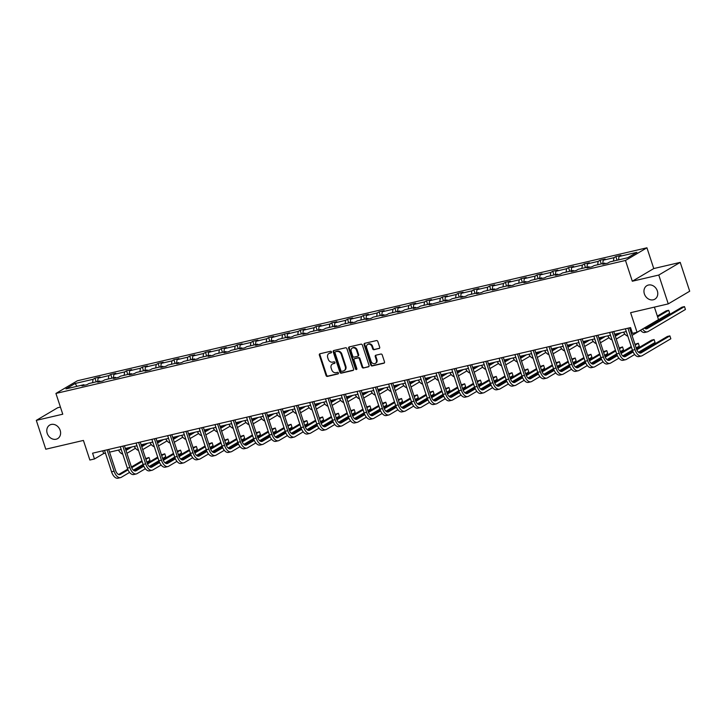 <?xml version="1.0" encoding="UTF-8"?>
<svg xmlns="http://www.w3.org/2000/svg" width="726" height="726" viewBox="0 0 726 726"><rect width="100%" height="100%" fill="white"/><g stroke="black" fill="none" stroke-linecap="round" stroke-linejoin="round"><path stroke-width="1.09" d="M644.389 293.93A7.85 6.561 -120.6 0 0 654.852 299.176A7.85 6.561 -120.6 0 0 657.339 290.908A7.85 6.561 -120.6 0 0 646.875 285.663A7.85 6.561 -120.6 0 0 644.389 293.93M47.217 433.358A7.85 6.561 -120.6 0 0 57.681 438.604A7.85 6.561 -120.6 0 0 60.167 430.327A7.85 6.561 -120.6 0 0 49.695 425.082A7.85 6.561 -120.6 0 0 47.217 433.358M331.492 351.919A0.844 0.708 -120.6 0 0 330.53 351.293L319.975 353.753A1.207 1.007 -120.6 0 0 319.358 355.123L326.056 375.496A1.207 1.007 -120.6 0 0 327.426 376.404L337.98 373.935A0.844 0.708 -120.6 0 0 337.454 372.347L336.093 372.674A3.848 3.222 -120.6 0 1 331.718 369.788L331.165 368.091A3.848 3.222 -120.6 0 1 332.381 364.035A3.848 3.222 -120.6 0 1 333.152 363.726L334.514 363.408A0.844 0.708 -120.6 0 0 333.996 361.82L332.626 362.138A3.848 3.222 -120.6 0 1 328.261 359.261L327.698 357.564A3.848 3.222 -120.6 0 1 328.923 353.498A3.848 3.222 -120.6 0 1 329.686 353.199L331.056 352.872A0.844 0.708 -120.6 0 0 331.492 351.919M60.421 407.086L57.744 407.713L36.3 420.372L45.783 449.212L83.417 440.428L89.87 460.039L94.471 458.959L103.664 453.532L105.415 453.124M680.217 262.385L653.763 268.556L632.31 281.225L658.772 275.045L680.217 262.385L689.7 291.217L668.256 303.885L630.613 312.679L637.056 332.281L658.509 319.621L654.398 307.125M658.772 275.045L668.256 303.885M379.063 348.553A1.207 1.007 -120.6 0 0 379.689 347.191L377.81 341.474A1.207 1.007 -120.6 0 0 376.44 340.576L364.724 343.307A1.207 1.007 -120.6 0 0 364.098 344.668L370.805 365.051A1.207 1.007 -120.6 0 0 372.166 365.949L383.891 363.218A1.207 1.007 -120.6 0 0 384.508 361.857L382.239 354.95A1.207 1.007 -120.6 0 0 380.869 354.043L375.859 355.214A1.207 1.007 -120.6 0 0 375.233 356.584L376.358 360.005A3.222 2.695 -120.6 0 1 375.342 363.399A3.222 2.695 -120.6 0 1 371.05 361.249L366.639 347.827A3.222 2.695 -120.6 0 1 367.655 344.442A3.222 2.695 -120.6 0 1 371.948 346.592L372.683 348.825A1.207 1.007 -120.6 0 0 374.053 349.723L379.507 348.298M637.056 332.281L632.455 333.361L630.558 327.589L92.574 453.196L94.471 458.959M632.31 281.225L625.485 260.462L55.929 393.438L77.383 380.769L646.93 247.793L625.485 260.462M36.3 420.372L62.763 414.201L55.929 393.438M346.919 348.68A1.207 1.007 -120.6 0 0 345.558 347.781L333.833 350.522A1.207 1.007 -120.6 0 0 333.216 351.883L339.913 372.266A1.207 1.007 -120.6 0 0 341.284 373.164L352.999 370.432A1.207 1.007 -120.6 0 0 353.616 369.062L346.919 348.68M349.279 346.91L360.994 344.178A1.207 1.007 -120.6 0 1 362.365 345.077L369.062 365.459A1.207 1.007 -120.6 0 1 368.445 366.821L363.427 367.991A1.207 1.007 -120.6 0 1 362.065 367.093L359.343 358.825A1.207 1.007 -120.6 0 0 357.982 357.927L354.651 358.708A1.207 1.007 -120.6 0 0 354.034 360.069L356.856 368.672A0.844 0.708 -120.6 0 1 355.468 368.999L348.661 348.28A1.207 1.007 -120.6 0 1 349.279 346.91M627.736 257.748L609.822 261.923L607.88 263.075L602.825 264.255L604.767 263.102L594.04 265.607L592.098 266.76L587.044 267.939L588.986 266.787L578.259 269.292L576.317 270.444L571.253 271.624L573.195 270.48L562.468 272.976L560.526 274.129L555.472 275.308L557.414 274.165L546.687 276.67L544.745 277.813L539.69 278.993L541.632 277.849L530.906 280.354L528.964 281.497L523.9 282.677L525.842 281.534L515.115 284.038L513.173 285.182L508.118 286.362L510.06 285.218L499.334 287.723L497.392 288.866L492.337 290.046L494.279 288.903L483.552 291.407L481.61 292.551L476.546 293.731L478.488 292.587L467.762 295.092L465.82 296.235L460.765 297.415L462.707 296.272L451.98 298.776L450.038 299.92L444.984 301.108L446.926 299.956L429.193 304.793L431.135 303.64L420.408 306.145L418.466 307.298L413.412 308.477L415.354 307.325L404.627 309.83L402.685 310.982L397.63 312.162L399.572 311.009L388.846 313.514L386.904 314.667L381.84 315.846L383.782 314.694L373.055 317.198L371.113 318.351L366.058 319.531L368 318.387L357.274 320.883L355.332 322.035L350.277 323.215L352.219 322.072L341.492 324.576L339.55 325.72L334.486 326.9L336.428 325.756L325.702 328.261L323.769 329.404L318.705 330.584L320.647 329.441L309.92 331.945L307.978 333.089L302.923 334.269L304.866 333.125L294.139 335.63L292.197 336.773L287.133 337.953L289.075 336.81L278.357 339.314L276.415 340.458L271.352 341.637L273.294 340.494L262.567 342.999L260.625 344.142L255.57 345.322L257.512 344.178L246.786 346.683L244.844 347.827L239.78 349.015L241.722 347.863L231.004 350.368L229.062 351.511L223.998 352.7L225.94 351.547L215.214 354.052L213.272 355.205L208.217 356.384L210.159 355.232L199.432 357.736L197.49 358.889L192.426 360.069L194.368 358.916L183.651 361.421L181.709 362.573L176.645 363.753L178.587 362.601L167.86 365.105L165.918 366.258L160.863 367.438L162.805 366.294L152.079 368.79L150.137 369.942L145.073 371.122L147.015 369.979L136.297 372.483L134.355 373.627L129.292 374.807L131.234 373.663L120.507 376.168L118.565 377.311L113.51 378.491L115.452 377.348L104.725 379.852L102.783 380.996L97.72 382.175L99.662 381.032L88.944 383.537L87.002 384.68L81.938 385.86L83.88 384.716L65.975 388.9L75.132 383.491L93.037 379.308L94.979 378.155L100.043 376.975L98.101 378.128L108.827 375.623L110.769 374.471L115.824 373.291L113.882 374.444L124.609 371.939L126.551 370.786L131.606 369.607L129.673 370.759L140.39 368.254L142.332 367.102L147.396 365.922L145.454 367.066L156.181 364.57L158.123 363.417L163.178 362.238L161.236 363.381L171.962 360.876L173.904 359.733L178.959 358.553L177.017 359.697L187.744 357.192L189.686 356.049L194.749 354.869L192.807 356.012L203.534 353.508L205.476 352.364L210.531 351.184L208.589 352.328L219.316 349.823L221.258 348.68L226.312 347.5L224.37 348.643L235.097 346.139L237.039 344.995L242.103 343.815L240.161 344.959L250.887 342.454L252.83 341.311L257.884 340.131L255.942 341.274L266.669 338.77L268.611 337.626L273.666 336.437L271.724 337.59L289.456 332.753L287.514 333.906L298.241 331.401L300.183 330.248L305.238 329.069L303.296 330.221L314.022 327.716L315.964 326.564L321.019 325.384L319.077 326.537L329.804 324.032L331.746 322.879L336.81 321.7L334.868 322.852L345.594 320.347L347.536 319.195L352.591 318.015L350.649 319.159L361.376 316.663L363.318 315.511L368.372 314.331L366.43 315.474L377.157 312.97L379.099 311.826L384.163 310.646L382.221 311.79L392.947 309.285L394.89 308.142L399.944 306.962L398.002 308.105L408.729 305.601L410.671 304.457L415.726 303.277L413.784 304.421L424.51 301.916L426.452 300.773L431.516 299.593L429.574 300.736L440.301 298.232L442.243 297.088L447.298 295.909L445.356 297.052L456.082 294.547L458.024 293.404L463.079 292.224L461.137 293.368L471.864 290.863L473.806 289.719L478.87 288.531L476.928 289.683L487.645 287.178L489.587 286.035L494.651 284.846L492.709 285.999L503.436 283.494L505.378 282.341L510.432 281.162L508.49 282.314L519.217 279.809L521.159 278.657L526.223 277.477L524.281 278.63L534.998 276.125L536.941 274.972L542.004 273.793L540.062 274.945L550.789 272.441L552.731 271.288L557.786 270.108L555.844 271.252L566.57 268.756L568.512 267.604L573.576 266.424L571.634 267.567L582.352 265.063L584.294 263.919L589.358 262.739L587.416 263.883L598.142 261.378L600.084 260.235L605.139 259.055L603.197 260.198L613.924 257.694L615.866 256.55L620.93 255.37L618.988 256.514L636.893 252.33L627.736 257.748M613.47 261.07L613.924 257.694M602.743 263.574L603.197 260.198M605.411 263.647L604.767 263.102M597.689 264.754L598.142 261.378M586.962 267.259L587.416 263.883M589.621 267.331L588.986 266.787M581.907 268.448L582.352 265.063M571.18 270.943L571.634 267.567M573.839 271.016L573.195 270.48M566.117 272.132L566.57 268.756M555.39 274.637L555.844 271.252M558.058 274.709L557.414 274.165M550.335 275.816L550.789 272.441M539.609 278.321L540.062 274.945M542.268 278.394L541.632 277.849M534.554 279.501L534.998 276.125M523.827 282.006L524.281 278.63M526.486 282.078L525.842 281.534M518.763 283.185L519.217 279.809M508.037 285.69L508.49 282.314M510.705 285.763L510.06 285.218M502.982 286.87L503.436 283.494M492.255 289.375L492.709 285.999M494.914 289.447L494.279 288.903M487.2 290.554L487.645 287.178M476.474 293.059L476.928 289.683M479.133 293.132L478.488 292.587M471.41 294.239L471.864 290.863M460.683 296.743L461.137 293.368M463.351 296.816L462.707 296.272M455.629 297.923L456.082 294.547M444.902 300.428L445.356 297.052M447.561 300.5L446.926 299.956M439.847 301.608L440.301 298.232M429.12 304.112L429.574 300.736M431.779 304.185L431.135 303.64M424.057 305.292L424.51 301.916M413.33 307.797L413.784 304.421M415.998 307.869L415.354 307.325M408.275 308.977L408.729 305.601M397.549 311.481L398.002 308.105M400.207 311.554L399.572 311.009M392.494 312.661L392.947 309.285M381.767 315.166L382.221 311.79M384.426 315.238L383.782 314.694M376.703 316.355L377.157 312.97M365.986 318.859L366.43 315.474M368.645 318.923L368 318.387M360.922 320.039L361.376 316.663M350.195 322.544L350.649 319.159M352.854 322.616L352.219 322.072M345.14 323.723L345.594 320.347M334.414 326.228L334.868 322.852M337.073 326.301L336.428 325.756M329.35 327.408L329.804 324.032M318.632 329.913L319.077 326.537M321.291 329.985L320.647 329.441M313.568 331.092L314.022 327.716M302.842 333.597L303.296 330.221M305.51 333.67L304.866 333.125M297.787 334.777L298.241 331.401M287.06 337.281L287.514 333.906M289.719 337.354L289.075 336.81M281.997 338.461L282.45 335.085M271.279 340.966L271.724 337.59M273.938 341.038L273.294 340.494M266.215 342.146L266.669 338.77M255.488 344.65L255.942 341.274M258.157 344.723L257.512 344.178M250.434 345.83L250.887 342.454M239.707 348.335L240.161 344.959M242.366 348.407L241.722 347.863M234.643 349.515L235.097 346.139M223.926 352.019L224.37 348.643M226.585 352.092L225.94 351.547M218.862 353.199L219.316 349.823M208.135 355.704L208.589 352.328M210.803 355.776L210.159 355.232M203.08 356.883L203.534 353.508M192.354 359.388L192.807 356.012M195.013 359.461L194.368 358.916M187.29 360.577L187.744 357.192M176.572 363.073L177.017 359.697M179.231 363.145L178.587 362.601M171.508 364.261L171.962 360.876M160.782 366.766L161.236 363.381M163.45 366.83L162.805 366.294M155.727 367.946L156.181 364.57M145 370.451L145.454 367.066M147.659 370.523L147.015 369.979M139.946 371.63L140.39 368.254M129.219 374.135L129.673 370.759M131.878 374.208L131.234 373.663M124.155 375.315L124.609 371.939M113.428 377.819L113.882 374.444M116.096 377.892L115.452 377.348M108.374 378.999L108.827 375.623M97.647 381.504L98.101 378.128M100.306 381.577L99.662 381.032M92.592 382.684L93.037 379.308M75.132 383.491L76.965 386.332M653.763 268.556L646.93 247.793M109.553 452.162L121.197 449.439M125.335 448.477L136.987 445.755M141.125 444.793L152.769 442.07M156.907 441.109L168.55 438.386M172.688 437.415L184.34 434.702M188.479 433.731L200.122 431.017M204.26 430.046L215.903 427.333M220.042 426.362L231.694 423.648M235.832 422.677L247.475 419.955M251.613 418.993L263.257 416.27M267.395 415.308L279.047 412.586M283.185 411.624L294.829 408.901M298.967 407.939L310.61 405.217M314.748 404.255L326.401 401.532M330.539 400.57L342.182 397.848M346.32 396.886L357.963 394.164M362.102 393.193L373.754 390.479M377.883 389.508L389.535 386.795M393.673 385.824L405.317 383.11M409.455 382.139L421.107 379.426M425.236 378.455L436.889 375.741M441.027 374.77L452.67 372.048M456.808 371.086L468.461 368.363M472.59 367.401L484.242 364.679M488.38 363.717L500.023 360.994M504.162 360.032L515.814 357.31M519.943 356.348L531.595 353.626M535.734 352.664L547.377 349.941M551.515 348.979L563.167 346.257M567.296 345.286L578.949 342.572M583.087 341.601L594.73 338.888M598.868 337.917L610.521 335.203M614.65 334.232L626.302 331.519M630.44 330.548L631.457 330.312M102.765 450.819L103.664 453.532M84.525 385.261L83.88 384.716M618.534 259.89L618.988 256.514M96.195 381.84L94.979 378.155M111.976 378.155L110.769 374.471M127.758 374.471L126.551 370.786M143.548 370.786L142.332 367.102M159.33 367.102L158.123 363.417M175.111 363.417L173.904 359.733M190.902 359.733L189.686 356.049M206.683 356.049L205.476 352.364M222.465 352.364L221.258 348.68M238.255 348.68L237.039 344.995M254.036 344.986L252.83 341.311M269.818 341.302L268.611 337.626M285.608 337.617L284.392 333.942M301.39 333.933L300.183 330.248M317.171 330.248L315.964 326.564M332.962 326.564L331.746 322.879M348.743 322.879L347.536 319.195M364.525 319.195L363.318 315.511M380.315 315.511L379.099 311.826M396.097 311.826L394.89 308.142M411.878 308.142L410.671 304.457M427.668 304.457L426.452 300.773M443.45 300.773L442.243 297.088M459.231 297.079L458.024 293.404M475.022 293.395L473.806 289.719M490.803 289.71L489.587 286.035M506.585 286.026L505.378 282.341M522.375 282.341L521.159 278.657M538.157 278.657L536.941 274.972M553.938 274.972L552.731 271.288M569.728 271.288L568.512 267.604M585.51 267.604L584.294 263.919M601.291 263.919L600.084 260.235M617.073 260.235L615.866 256.55M331.446 352.582L330.266 352.854A3.848 3.222 -120.6 0 0 329.495 353.163L328.923 353.498M332.381 364.035L332.962 363.69A3.848 3.222 -120.6 0 1 333.733 363.381L334.904 363.109M320.066 353.734A1.207 1.007 -120.6 0 0 319.939 354.778L326.636 375.16A1.207 1.007 -120.6 0 0 328.007 376.059L338.37 373.636M333.924 350.495A1.207 1.007 -120.6 0 0 333.797 351.538L340.494 371.921A1.207 1.007 -120.6 0 0 341.855 372.819L353.489 370.106M335.448 351.847A0.844 0.708 -120.6 0 0 335.013 352.809L340.893 370.696A0.844 0.708 -120.6 0 0 341.855 371.322L343.289 370.986A3.848 3.222 -120.6 0 0 344.06 370.677A3.848 3.222 -120.6 0 0 345.277 366.621L341.256 354.397A3.848 3.222 -120.6 0 0 336.891 351.511L336.029 351.511A0.844 0.708 -120.6 0 0 335.721 351.693M344.06 370.677L344.641 370.342A3.848 3.222 -120.6 0 0 345.857 366.285L345.277 366.621M336.029 351.511L337.472 351.175A3.848 3.222 -120.6 0 1 341.837 354.052L345.857 366.285M368.935 366.503L363.427 367.991M354.787 358.626A1.207 1.007 -120.6 0 1 355.232 358.363L358.562 357.582A1.207 1.007 -120.6 0 1 359.924 358.49L362.637 366.748A1.207 1.007 -120.6 0 0 364.007 367.655M349.369 346.892A1.207 1.007 -120.6 0 0 349.233 347.935L356.049 368.654A0.844 0.708 -120.6 0 0 356.829 369.298M356.52 350.25A3.222 2.695 -120.6 0 0 352.228 348.099A3.222 2.695 -120.6 0 0 351.212 351.493L352.763 356.221A1.207 1.007 -120.6 0 0 354.134 357.119L357.455 356.339A1.207 1.007 -120.6 0 0 358.081 354.978L356.52 350.25L357.101 349.905A3.222 2.695 -120.6 0 0 352.809 347.754L352.228 348.099M358.036 356.003A1.207 1.007 -120.6 0 0 358.662 354.633L358.081 354.978M357.101 349.905L358.662 354.633M367.655 344.442L368.236 344.097A3.222 2.695 -120.6 0 1 372.529 346.248L373.264 348.48A1.207 1.007 -120.6 0 0 374.634 349.387L379.553 348.235M375.342 363.399L375.923 363.054A3.222 2.695 -120.6 0 0 376.939 359.66L376.358 360.005M375.941 355.195A1.207 1.007 -120.6 0 0 375.814 356.239L376.939 359.66M364.815 343.289A1.207 1.007 -120.6 0 0 364.679 344.333L371.385 364.715A1.207 1.007 -120.6 0 0 372.747 365.614L384.381 362.9M125.97 450.401A6.135 3.258 76.9 0 0 126.242 450.274L131.869 446.953M125.734 449.675L129.346 447.543M135.481 448.26L127.186 453.16A9.193 4.882 -103.1 0 1 126.923 453.296M121.487 450.301A9.193 4.882 -103.1 0 1 121.015 449.485M122.721 454.059A9.193 4.882 -103.1 0 1 118.483 450.075M129.582 472.408L121.287 477.309A9.193 4.882 -103.1 0 1 120.525 477.617L118.002 478.207A9.193 4.882 -103.1 0 1 111.559 471.818L104.526 450.401M120.525 477.617A9.193 4.882 -103.1 0 1 114.091 471.228L107.049 449.811M108.655 449.439L115.543 470.366A6.135 3.258 76.9 0 0 119.835 474.632A6.135 3.258 76.9 0 0 120.334 474.423L128.03 469.876M131.715 467.707L142.169 461.527M145.899 459.322L149.002 457.498L145.654 458.569M118.656 474.514L127.722 469.159M131.424 466.972L141.924 460.774M149.946 460.375L149.002 457.498L149.946 460.375L146.852 462.208M143.122 464.413L133.393 470.158M141.761 446.717A6.135 3.258 76.9 0 0 142.024 446.59L147.659 443.259M141.516 445.991L145.127 443.858M151.271 444.575L142.968 449.476A9.193 4.882 -103.1 0 1 142.704 449.612M137.268 446.617A9.193 4.882 -103.1 0 1 136.797 445.8M138.503 450.374A9.193 4.882 -103.1 0 1 134.265 446.39M157.542 443.032A6.135 3.258 76.9 0 0 157.805 442.905L163.441 439.575M157.297 442.297L160.909 440.165M167.053 440.891L158.758 445.791A9.193 4.882 -103.1 0 1 158.495 445.927M153.05 442.933A9.193 4.882 -103.1 0 1 152.578 442.116M154.293 446.69A9.193 4.882 -103.1 0 1 150.055 442.706M145.363 468.724L137.069 473.624A9.193 4.882 -103.1 0 1 136.316 473.933L133.784 474.523A9.193 4.882 -103.1 0 1 127.349 468.134L120.307 446.717M136.316 473.933A9.193 4.882 -103.1 0 1 129.872 467.544L122.839 446.127M124.445 445.755L131.324 466.682A6.135 3.258 76.9 0 0 135.617 470.947A6.135 3.258 76.9 0 0 136.116 470.738L143.821 466.192M147.505 464.014L157.959 457.843M161.689 455.638L164.784 453.814L161.435 454.884M134.437 470.829L143.503 465.475M147.206 463.288L157.705 457.09M165.728 456.69L164.784 453.814L165.728 456.69L162.633 458.523M158.903 460.729L149.175 466.473M161.145 465.039L152.85 469.94A9.193 4.882 -103.1 0 1 152.097 470.239L149.565 470.838A9.193 4.882 -103.1 0 1 143.131 464.449L136.089 443.032M152.097 470.239A9.193 4.882 -103.1 0 1 145.663 463.86L138.621 442.443M140.227 442.07L147.106 462.997A6.135 3.258 76.9 0 0 151.398 467.263A6.135 3.258 76.9 0 0 151.906 467.054L159.602 462.507M163.286 460.329L173.741 454.158M177.471 451.953L180.565 450.129L177.217 451.2M150.218 467.145L159.293 461.79M162.996 459.603L173.487 453.405M181.518 453.006L180.565 450.129L181.518 453.006L178.414 454.839M192.717 457.67L184.422 462.571A9.193 4.882 -103.1 0 1 183.669 462.87L181.137 463.46A9.193 4.882 -103.1 0 1 174.703 457.071L164.965 462.789M173.323 439.348A6.135 3.258 76.9 0 0 173.596 439.221L179.222 435.89M173.087 438.613L176.699 436.48M182.834 437.206L174.539 442.107A9.193 4.882 -103.1 0 1 174.276 442.243M168.84 439.248A9.193 4.882 -103.1 0 1 168.368 438.431M170.075 443.005A9.193 4.882 -103.1 0 1 165.837 439.021M176.935 461.355L168.632 466.255A9.193 4.882 -103.1 0 1 167.878 466.555L165.356 467.145A9.193 4.882 -103.1 0 1 158.912 460.765L151.879 439.348M167.878 466.555A9.193 4.882 -103.1 0 1 161.444 460.166L154.402 438.758M156.008 438.386L162.896 459.313A6.135 3.258 76.9 0 0 167.189 463.569A6.135 3.258 76.9 0 0 167.688 463.37L175.383 458.823M179.068 456.645L189.522 450.474M193.252 448.269L196.356 446.436L193.007 447.515M166 463.46L175.075 458.106M178.778 455.919L189.277 449.721M197.3 449.321L196.356 446.436L197.3 449.321L194.205 451.155M190.475 453.36L180.747 459.104M189.114 435.664A6.135 3.258 76.9 0 0 189.377 435.536L195.013 432.206M188.869 434.928L192.481 432.796M198.625 433.522L190.321 438.422A9.193 4.882 -103.1 0 1 190.058 438.558M184.622 435.564A9.193 4.882 -103.1 0 1 184.15 434.747M185.856 439.321A9.193 4.882 -103.1 0 1 181.618 435.337M183.669 462.87A9.193 4.882 -103.1 0 1 177.226 456.482L174.703 457.071L167.661 435.664M177.226 456.482L170.193 435.074M171.799 434.702L178.678 455.629A6.135 3.258 76.9 0 0 182.97 459.885A6.135 3.258 76.9 0 0 183.469 459.685L191.174 455.138M194.858 452.96L205.313 446.789M209.043 444.584L212.137 442.751L208.789 443.831M181.79 459.776L190.856 454.422M194.559 452.234L205.059 446.027M213.081 445.637L212.137 442.751L213.081 445.637L209.986 447.47M206.257 449.675L196.528 455.42M204.895 431.979A6.135 3.258 76.9 0 0 205.159 431.852L210.794 428.522M204.65 431.244L208.262 429.111M214.406 429.828L206.111 434.738A9.193 4.882 -103.1 0 1 205.848 434.874M200.403 431.879A9.193 4.882 -103.1 0 1 199.931 431.062M201.646 435.636A9.193 4.882 -103.1 0 1 197.408 431.652M208.498 453.986L200.204 458.886A9.193 4.882 -103.1 0 1 199.45 459.186L196.918 459.776A9.193 4.882 -103.1 0 1 190.484 453.387L183.442 431.979M199.45 459.186A9.193 4.882 -103.1 0 1 193.016 452.797L185.974 431.389M187.58 431.017L194.459 451.944A6.135 3.258 76.9 0 0 198.752 456.2A6.135 3.258 76.9 0 0 199.26 456.001L206.955 451.454M210.64 449.276L221.094 443.105M224.824 440.9L227.919 439.067L224.57 440.147M197.572 456.091L206.647 450.737M210.349 448.55L220.84 442.343M228.871 441.952L227.919 439.067L228.871 441.952L225.768 443.786M222.038 445.991L212.319 451.726M220.677 428.295A6.135 3.258 76.9 0 0 220.949 428.168L226.576 424.837M220.441 427.56L224.053 425.427M230.187 426.144L221.893 431.044A9.193 4.882 -103.1 0 1 221.63 431.19M216.194 428.195A9.193 4.882 -103.1 0 1 215.722 427.369M217.428 431.952A9.193 4.882 -103.1 0 1 213.19 427.968M224.289 450.301L215.985 455.202A9.193 4.882 -103.1 0 1 215.232 455.501L212.709 456.091A9.193 4.882 -103.1 0 1 206.266 449.703L199.233 428.295M215.232 455.501A9.193 4.882 -103.1 0 1 208.798 449.113L201.755 427.705M203.362 427.333L210.25 448.26A6.135 3.258 76.9 0 0 214.542 452.516A6.135 3.258 76.9 0 0 215.041 452.316L222.737 447.77M226.421 445.592L236.876 439.421M240.605 437.215L243.709 435.382L240.36 436.462M213.353 452.407L222.428 447.053M226.131 444.866L236.631 438.658M244.653 438.268L243.709 435.382L244.653 438.268L241.558 440.101M237.829 442.297L228.1 448.042M236.467 424.61A6.135 3.258 76.9 0 0 236.73 424.483L242.366 421.153M236.222 423.875L239.834 421.742M245.978 422.459L237.674 427.36A9.193 4.882 -103.1 0 1 237.411 427.505M231.975 424.51A9.193 4.882 -103.1 0 1 231.503 423.685M233.209 428.267A9.193 4.882 -103.1 0 1 228.971 424.274M240.07 446.617L231.775 451.518A9.193 4.882 -103.1 0 1 231.022 451.817L228.49 452.407A9.193 4.882 -103.1 0 1 222.056 446.018L215.014 424.61M231.022 451.817A9.193 4.882 -103.1 0 1 224.579 445.428L217.546 424.02M219.152 423.639L226.031 444.575A6.135 3.258 76.9 0 0 230.323 448.831A6.135 3.258 76.9 0 0 230.823 448.632L238.527 444.085M242.212 441.907L252.666 435.736M256.396 433.531L259.491 431.698L256.142 432.769M229.144 448.722L238.21 443.359M241.912 441.181L252.412 434.974M260.434 434.584L259.491 431.698L260.434 434.584L257.34 436.417M253.61 438.613L243.882 444.357M252.249 420.926A6.135 3.258 76.9 0 0 252.512 420.799L258.147 417.468M252.004 420.191L255.616 418.058M261.759 418.775L253.465 423.675A9.193 4.882 -103.1 0 1 253.202 423.812M247.757 420.817A9.193 4.882 -103.1 0 1 247.285 420M249 424.583A9.193 4.882 -103.1 0 1 244.762 420.59M255.851 442.924L247.557 447.824A9.193 4.882 -103.1 0 1 246.804 448.133L244.272 448.722A9.193 4.882 -103.1 0 1 237.838 442.334L230.795 420.926M246.804 448.133A9.193 4.882 -103.1 0 1 240.37 441.744L233.327 420.336M234.934 419.955L241.812 440.891A6.135 3.258 76.9 0 0 246.105 445.147A6.135 3.258 76.9 0 0 246.613 444.947L254.309 440.401M257.993 438.223L268.448 432.052M272.177 429.846L275.272 428.013L271.923 429.084M244.925 445.038L254 439.675M257.703 437.488L268.193 431.289M276.225 430.899L275.272 428.013L276.225 430.899L273.121 432.732M269.391 434.928L259.672 440.673M268.03 417.241A6.135 3.258 76.9 0 0 268.302 417.105L273.929 413.784M267.794 416.506L271.397 414.374M277.541 415.09L269.246 419.991A9.193 4.882 -103.1 0 1 268.983 420.127M263.547 417.132A9.193 4.882 -103.1 0 1 263.075 416.316M264.781 420.899A9.193 4.882 -103.1 0 1 260.543 416.905M271.642 439.239L263.338 444.14A9.193 4.882 -103.1 0 1 262.585 444.448L260.062 445.038A9.193 4.882 -103.1 0 1 253.619 438.649L246.577 417.241M262.585 444.448A9.193 4.882 -103.1 0 1 256.151 438.059L249.109 416.651M250.715 416.27L257.603 437.206A6.135 3.258 76.9 0 0 261.895 441.462A6.135 3.258 76.9 0 0 262.395 441.263L270.09 436.716M273.775 434.538L284.229 428.358M287.959 426.162L291.062 424.329L287.714 425.4M260.707 441.354L269.782 435.99M273.484 433.803L283.984 427.605M292.006 427.215L291.062 424.329L292.006 427.215L288.912 429.039M285.182 431.244L275.453 436.988M283.812 413.557A6.135 3.258 76.9 0 0 284.084 413.421L289.719 410.099M283.576 412.822L287.187 410.689M293.331 411.406L285.028 416.307A9.193 4.882 -103.1 0 1 284.764 416.443M279.329 413.448A9.193 4.882 -103.1 0 1 278.857 412.631M280.563 417.214A9.193 4.882 -103.1 0 1 276.325 413.221M287.423 435.555L279.129 440.455A9.193 4.882 -103.1 0 1 278.376 440.764L275.844 441.354A9.193 4.882 -103.1 0 1 269.41 434.965L262.367 413.557M278.376 440.764A9.193 4.882 -103.1 0 1 271.932 434.375L264.899 412.967M266.506 412.586L273.384 433.522A6.135 3.258 76.9 0 0 277.677 437.778A6.135 3.258 76.9 0 0 278.176 437.578L285.881 433.023M289.565 430.854L300.01 424.674M303.74 422.478L306.844 420.644L303.495 421.715M276.497 437.669L285.563 432.306M289.266 430.119L299.765 423.92M307.788 423.53L306.844 420.644L307.788 423.53L304.693 425.354M300.963 427.56L291.235 433.304M299.602 409.872A6.135 3.258 76.9 0 0 299.865 409.736L305.501 406.415M299.357 409.137L302.969 407.005M309.113 407.722L300.818 412.622A9.193 4.882 -103.1 0 1 300.555 412.758M295.11 409.763A9.193 4.882 -103.1 0 1 294.638 408.947M296.344 413.53A9.193 4.882 -103.1 0 1 292.115 409.537M303.205 431.87L294.91 436.771A9.193 4.882 -103.1 0 1 294.157 437.079L291.625 437.669A9.193 4.882 -103.1 0 1 285.191 431.28L278.149 409.872M294.157 437.079A9.193 4.882 -103.1 0 1 287.723 430.69L280.681 409.282M282.287 408.901L289.166 429.837A6.135 3.258 76.9 0 0 293.458 434.094A6.135 3.258 76.9 0 0 293.966 433.885L301.662 429.338M305.347 427.169L315.801 420.989M319.531 418.793L322.625 416.96L319.277 418.031M292.279 433.976L301.354 428.621M305.056 426.434L315.547 420.236M323.578 419.846L322.625 416.96L323.578 419.846L320.475 421.67M334.777 424.501L326.482 429.402A9.193 4.882 -103.1 0 1 325.729 429.71L323.197 430.3A9.193 4.882 -103.1 0 1 316.763 423.911L307.025 429.62M315.383 406.188A6.135 3.258 76.9 0 0 315.656 406.052L321.282 402.73M315.148 405.453L318.75 403.32M324.894 404.037L316.6 408.938A9.193 4.882 -103.1 0 1 316.336 409.074M310.9 406.079A9.193 4.882 -103.1 0 1 310.429 405.262M312.135 409.845A9.193 4.882 -103.1 0 1 307.897 405.852M318.995 428.186L310.692 433.086A9.193 4.882 -103.1 0 1 309.938 433.395L307.416 433.985A9.193 4.882 -103.1 0 1 300.972 427.596L293.93 406.188M309.938 433.395A9.193 4.882 -103.1 0 1 303.504 427.006L296.462 405.589M298.068 405.217L304.956 426.144A6.135 3.258 76.9 0 0 309.249 430.409A6.135 3.258 76.9 0 0 309.748 430.2L317.444 425.654M321.128 423.485L331.582 417.305M335.312 415.1L338.416 413.275L335.067 414.346M308.06 430.291L317.135 424.937M320.838 422.75L331.337 416.552M339.36 416.161L338.416 413.275L339.36 416.161L336.265 417.985M332.535 420.191L322.807 425.935M331.165 402.494A6.135 3.258 76.9 0 0 331.437 402.367L337.073 399.046M330.929 401.768L334.541 399.636M340.685 400.353L332.381 405.253A9.193 4.882 -103.1 0 1 332.118 405.389M326.682 402.395A9.193 4.882 -103.1 0 1 326.21 401.578M327.916 406.152A9.193 4.882 -103.1 0 1 323.678 402.168M325.729 429.71A9.193 4.882 -103.1 0 1 319.286 423.322L316.763 423.911L309.721 402.494M319.286 423.322L312.253 401.905M313.859 401.532L320.738 422.459A6.135 3.258 76.9 0 0 325.03 426.725A6.135 3.258 76.9 0 0 325.529 426.516L333.234 421.969M336.909 419.8L347.364 413.62M351.094 411.415L354.197 409.591L350.849 410.662M323.85 426.607L332.916 421.252M336.619 419.065L347.119 412.867M355.141 412.468L354.197 409.591L355.141 412.468L352.046 414.301M348.317 416.506L338.588 422.251M346.955 398.81A6.135 3.258 76.9 0 0 347.219 398.683L352.854 395.352M346.71 398.084L350.322 395.951M356.466 396.668L348.171 401.569A9.193 4.882 -103.1 0 1 347.908 401.705M342.463 398.71A9.193 4.882 -103.1 0 1 341.991 397.893M343.697 402.467A9.193 4.882 -103.1 0 1 339.469 398.483M350.558 420.817L342.264 425.717A9.193 4.882 -103.1 0 1 341.51 426.026L338.978 426.616A9.193 4.882 -103.1 0 1 332.544 420.227L325.502 398.81M341.51 426.026A9.193 4.882 -103.1 0 1 335.076 419.637L328.034 398.22M329.64 397.848L336.519 418.775A6.135 3.258 76.9 0 0 340.812 423.04A6.135 3.258 76.9 0 0 341.32 422.831L349.015 418.285M352.7 416.107L363.154 409.936M366.884 407.731L369.979 405.907L366.63 406.977M339.632 422.922L348.707 417.568M352.409 415.381L362.9 409.183M370.932 408.783L369.979 405.907L370.932 408.783L367.828 410.617M364.098 412.822L354.379 418.566M362.737 395.125A6.135 3.258 76.9 0 0 363.009 394.998L368.636 391.668M362.501 394.39L366.104 392.258M372.247 392.984L363.953 397.884A9.193 4.882 -103.1 0 1 363.69 398.02M358.254 395.026A9.193 4.882 -103.1 0 1 357.782 394.209M359.488 398.783A9.193 4.882 -103.1 0 1 355.25 394.799M366.349 417.132L358.045 422.033A9.193 4.882 -103.1 0 1 357.292 422.332L354.769 422.931A9.193 4.882 -103.1 0 1 348.326 416.542L341.284 395.125M357.292 422.332A9.193 4.882 -103.1 0 1 350.858 415.953L343.815 394.536M345.422 394.164L352.31 415.09A6.135 3.258 76.9 0 0 356.602 419.356A6.135 3.258 76.9 0 0 357.101 419.147L364.797 414.6M368.481 412.422L378.936 406.251M382.666 404.046L385.769 402.222L382.42 403.293M355.413 419.238L364.488 413.884M368.191 411.696L378.691 405.498M386.713 405.099L385.769 402.222L386.713 405.099L383.618 406.932M397.912 409.763L389.617 414.664A9.193 4.882 -103.1 0 1 388.864 414.963L386.332 415.553A9.193 4.882 -103.1 0 1 379.898 409.165L370.16 414.882M378.518 391.441A6.135 3.258 76.9 0 0 378.79 391.314L384.426 387.983M378.282 390.706L381.894 388.573M388.038 389.299L379.734 394.2A9.193 4.882 -103.1 0 1 379.471 394.336M374.035 391.341A9.193 4.882 -103.1 0 1 373.563 390.524M375.269 395.098A9.193 4.882 -103.1 0 1 371.031 391.114M382.13 413.448L373.836 418.348A9.193 4.882 -103.1 0 1 373.082 418.648L370.55 419.238A9.193 4.882 -103.1 0 1 364.107 412.858L357.074 391.441M373.082 418.648A9.193 4.882 -103.1 0 1 366.639 412.259L359.606 390.851M361.212 390.479L368.091 411.406A6.135 3.258 76.9 0 0 372.384 415.662A6.135 3.258 76.9 0 0 372.883 415.463L380.587 410.916M384.263 408.738L394.717 402.567M398.447 400.362L401.551 398.529L398.202 399.609M371.204 415.553L380.27 410.199M383.972 408.012L394.472 401.814M402.494 401.414L401.551 398.529L402.494 401.414L399.4 403.248M413.702 406.079L405.398 410.98A9.193 4.882 -103.1 0 1 404.645 411.279L402.122 411.869A9.193 4.882 -103.1 0 1 395.679 405.48L385.942 411.197M394.309 387.757A6.135 3.258 76.9 0 0 394.572 387.63L400.207 384.299M394.064 387.022L397.676 384.889M403.819 385.615L395.525 390.515A9.193 4.882 -103.1 0 1 395.262 390.652M389.817 387.657A9.193 4.882 -103.1 0 1 389.345 386.84M391.051 391.414A9.193 4.882 -103.1 0 1 386.822 387.43M388.864 414.963A9.193 4.882 -103.1 0 1 382.43 408.575L379.898 409.165L372.855 387.757M382.43 408.575L375.387 387.167M376.994 386.795L383.873 407.722A6.135 3.258 76.9 0 0 388.165 411.978A6.135 3.258 76.9 0 0 388.673 411.778L396.369 407.232M400.053 405.054L410.508 398.883M414.237 396.677L417.332 394.844L413.983 395.924M386.985 411.869L396.06 406.515M399.754 404.328L410.254 398.12M418.285 397.73L417.332 394.844L418.285 397.73L415.181 399.563M411.451 401.768L401.732 407.513M410.09 384.072A6.135 3.258 76.9 0 0 410.362 383.945L415.989 380.615M409.854 383.337L413.457 381.204M419.601 381.921L411.306 386.831A9.193 4.882 -103.1 0 1 411.043 386.967M405.607 383.972A9.193 4.882 -103.1 0 1 405.135 383.156M406.841 387.729A9.193 4.882 -103.1 0 1 402.603 383.745M404.645 411.279A9.193 4.882 -103.1 0 1 398.211 404.89L395.679 405.48L388.637 384.072M398.211 404.89L391.169 383.482M392.775 383.11L399.663 404.037A6.135 3.258 76.9 0 0 403.955 408.293A6.135 3.258 76.9 0 0 404.455 408.094L412.15 403.547M415.835 401.369L426.289 395.198M430.019 392.993L433.123 391.16L429.774 392.24M402.767 408.184L411.842 402.83M415.544 400.643L426.044 394.436M434.066 394.046L433.123 391.16L434.066 394.046L430.972 395.879M427.242 398.084L417.514 403.819M425.872 380.388A6.135 3.258 76.9 0 0 426.144 380.261L431.77 376.93M425.636 379.653L429.248 377.52M435.391 378.237L427.088 383.137A9.193 4.882 -103.1 0 1 426.824 383.283M421.389 380.288A9.193 4.882 -103.1 0 1 420.917 379.462M422.623 384.045A9.193 4.882 -103.1 0 1 418.385 380.061M429.483 402.395L421.189 407.295A9.193 4.882 -103.1 0 1 420.436 407.595L417.904 408.184A9.193 4.882 -103.1 0 1 411.46 401.796L404.427 380.388M420.436 407.595A9.193 4.882 -103.1 0 1 413.992 401.206L406.95 379.798M408.566 379.426L415.444 400.353A6.135 3.258 76.9 0 0 419.737 404.609A6.135 3.258 76.9 0 0 420.236 404.409L427.941 399.863M431.616 397.685L442.07 391.514M445.8 389.308L448.904 387.475L445.555 388.555M418.557 404.5L427.623 399.137M431.326 396.959L441.825 390.751M449.848 390.361L448.904 387.475L449.848 390.361L446.753 392.194M443.023 394.39L433.295 400.135M441.662 376.703A6.135 3.258 76.9 0 0 441.925 376.576L447.561 373.246M441.417 375.968L445.029 373.836M451.173 374.552L442.878 379.453A9.193 4.882 -103.1 0 1 442.615 379.598M437.17 376.603A9.193 4.882 -103.1 0 1 436.698 375.778M438.404 380.36A9.193 4.882 -103.1 0 1 434.166 376.367M445.265 398.71L436.97 403.611A9.193 4.882 -103.1 0 1 436.217 403.91L433.685 404.5A9.193 4.882 -103.1 0 1 427.251 398.111L420.209 376.703M436.217 403.91A9.193 4.882 -103.1 0 1 429.783 397.521L422.741 376.113M424.347 375.732L431.226 396.668A6.135 3.258 76.9 0 0 435.518 400.924A6.135 3.258 76.9 0 0 436.027 400.725L443.722 396.178M447.407 394L457.861 387.829M461.591 385.624L464.685 383.791L461.337 384.862M434.339 400.816L443.414 395.452M447.107 393.265L457.607 387.067M465.638 386.677L464.685 383.791L465.638 386.677L462.535 388.51M458.805 390.706L449.085 396.45M457.444 373.019A6.135 3.258 76.9 0 0 457.707 372.883L463.342 369.561M457.199 372.284L460.81 370.151M466.954 370.868L458.66 375.769A9.193 4.882 -103.1 0 1 458.396 375.905M452.951 372.91A9.193 4.882 -103.1 0 1 452.489 372.093M454.195 376.676A9.193 4.882 -103.1 0 1 449.957 372.683M461.055 395.017L452.752 399.917A9.193 4.882 -103.1 0 1 451.999 400.226L449.476 400.816A9.193 4.882 -103.1 0 1 443.032 394.427L435.99 373.019M451.999 400.226A9.193 4.882 -103.1 0 1 445.564 393.837L438.522 372.429M440.128 372.048L447.016 392.984A6.135 3.258 76.9 0 0 451.309 397.24A6.135 3.258 76.9 0 0 451.808 397.04L459.504 392.494M463.188 390.316L473.642 384.145M477.372 381.94L480.467 380.106L477.127 381.177M450.12 397.131L459.195 391.768M462.898 389.581L473.397 383.382M481.42 382.992L480.467 380.106L481.42 382.992L478.325 384.825M474.595 387.022L464.867 392.766M473.225 369.334A6.135 3.258 76.9 0 0 473.497 369.198L479.124 365.877M472.989 368.599L476.601 366.467M482.745 367.184L474.441 372.084A9.193 4.882 -103.1 0 1 474.178 372.22M468.742 369.225A9.193 4.882 -103.1 0 1 468.27 368.409M469.976 372.992A9.193 4.882 -103.1 0 1 465.738 368.999M476.837 391.332L468.542 396.233A9.193 4.882 -103.1 0 1 467.789 396.541L465.257 397.131A9.193 4.882 -103.1 0 1 458.814 390.742L451.781 369.334M467.789 396.541A9.193 4.882 -103.1 0 1 461.346 390.152L454.304 368.744M455.919 368.363L462.798 389.299A6.135 3.258 76.9 0 0 467.09 393.556A6.135 3.258 76.9 0 0 467.589 393.356L475.294 388.8M478.969 386.631L489.424 380.451M493.154 378.255L496.257 376.422L492.909 377.493M465.91 393.447L474.976 388.083M478.679 385.896L489.179 379.698M497.201 379.308L496.257 376.422L497.201 379.308L494.107 381.132M490.377 383.337L480.648 389.082M489.015 365.65A6.135 3.258 76.9 0 0 489.279 365.514L494.914 362.192M488.77 364.915L492.382 362.782M498.526 363.499L490.232 368.4A9.193 4.882 -103.1 0 1 489.959 368.536M484.523 365.541A9.193 4.882 -103.1 0 1 484.051 364.724M485.758 369.307A9.193 4.882 -103.1 0 1 481.519 365.314M492.618 387.648L484.324 392.548A9.193 4.882 -103.1 0 1 483.57 392.857L481.039 393.447A9.193 4.882 -103.1 0 1 474.604 387.058L467.562 365.65M483.57 392.857A9.193 4.882 -103.1 0 1 477.127 386.468L470.094 365.06M471.7 364.679L478.579 385.615A6.135 3.258 76.9 0 0 482.872 389.871A6.135 3.258 76.9 0 0 483.38 389.671L491.075 385.116M494.76 382.947L505.214 376.767M508.944 374.571L512.039 372.737L508.69 373.808M481.692 389.762L490.767 384.399M494.46 382.212L504.96 376.014M512.992 375.623L512.039 372.737L512.992 375.623L509.888 377.447M506.158 379.653L496.439 385.397M504.797 361.965A6.135 3.258 76.9 0 0 505.06 361.829L510.696 358.508M504.552 361.23L508.164 359.098M514.307 359.815L506.013 364.715A9.193 4.882 -103.1 0 1 505.75 364.851M500.305 361.857A9.193 4.882 -103.1 0 1 499.842 361.04M501.548 365.623A9.193 4.882 -103.1 0 1 497.31 361.63M508.409 383.963L500.105 388.864A9.193 4.882 -103.1 0 1 499.352 389.172L496.829 389.762A9.193 4.882 -103.1 0 1 490.386 383.373L483.344 361.965M499.352 389.172A9.193 4.882 -103.1 0 1 492.918 382.784L485.875 361.376M487.482 360.994L494.37 381.93A6.135 3.258 76.9 0 0 498.653 386.187A6.135 3.258 76.9 0 0 499.161 385.978L506.857 381.431M510.541 379.262L520.996 373.082M524.726 370.886L527.82 369.053L524.481 370.124M497.473 386.069L506.548 380.714M510.251 378.527L520.751 372.329M528.773 371.939L527.82 369.053L528.773 371.939L525.678 373.763M521.949 375.968L512.22 381.713M520.578 358.281A6.135 3.258 76.9 0 0 520.851 358.145L526.477 354.823M520.342 357.546L523.954 355.413M530.098 356.13L521.794 361.031A9.193 4.882 -103.1 0 1 521.531 361.167M516.095 358.172A9.193 4.882 -103.1 0 1 515.623 357.355M517.329 361.938A9.193 4.882 -103.1 0 1 513.091 357.945M524.19 380.279L515.896 385.179A9.193 4.882 -103.1 0 1 515.142 385.488L512.61 386.078A9.193 4.882 -103.1 0 1 506.167 379.689L499.134 358.281M515.142 385.488A9.193 4.882 -103.1 0 1 508.699 379.099L501.657 357.682M503.272 357.31L510.151 378.237A6.135 3.258 76.9 0 0 514.444 382.502A6.135 3.258 76.9 0 0 514.943 382.293L522.647 377.747M526.323 375.578L536.777 369.398M540.507 367.193L543.611 365.369L540.262 366.439M513.264 382.384L522.33 377.03M526.032 374.843L536.532 368.645M544.554 368.254L543.611 365.369L544.554 368.254L541.46 370.079M555.762 372.91L547.458 377.81A9.193 4.882 -103.1 0 1 546.705 378.119L544.182 378.709A9.193 4.882 -103.1 0 1 537.739 372.32L528.002 378.028M536.369 354.587A6.135 3.258 76.9 0 0 536.632 354.46L542.268 351.139M536.124 353.861L539.736 351.729M545.879 352.446L537.585 357.346A9.193 4.882 -103.1 0 1 537.313 357.482M531.877 354.488A9.193 4.882 -103.1 0 1 531.405 353.671M533.111 358.245A9.193 4.882 -103.1 0 1 528.873 354.261M539.972 376.594L531.677 381.495A9.193 4.882 -103.1 0 1 530.924 381.803L528.392 382.393A9.193 4.882 -103.1 0 1 521.958 376.004L514.915 354.587M530.924 381.803A9.193 4.882 -103.1 0 1 524.481 375.415L517.447 353.998M519.054 353.626L525.933 374.552A6.135 3.258 76.9 0 0 530.225 378.818A6.135 3.258 76.9 0 0 530.724 378.609L538.429 374.062M542.113 371.894L552.568 365.713M556.298 363.508L559.392 361.684L556.043 362.755M529.045 378.7L538.111 373.345M541.814 371.158L552.314 364.96M560.345 364.561L559.392 361.684L560.345 364.561L557.241 366.394M553.511 368.599L543.792 374.344M552.15 350.903A6.135 3.258 76.9 0 0 552.413 350.776L558.049 347.445M551.905 350.177L555.517 348.044M561.661 348.761L553.366 353.662A9.193 4.882 -103.1 0 1 553.103 353.798M547.658 350.803A9.193 4.882 -103.1 0 1 547.186 349.986M548.901 354.56A9.193 4.882 -103.1 0 1 544.663 350.576M546.705 378.119A9.193 4.882 -103.1 0 1 540.271 371.73L537.739 372.32L530.697 350.903M540.271 371.73L533.229 350.313M534.835 349.941L541.714 370.868A6.135 3.258 76.9 0 0 546.006 375.133A6.135 3.258 76.9 0 0 546.515 374.925L554.21 370.378M557.895 368.2L568.349 362.029M572.079 359.824L575.173 358L571.834 359.071M544.827 375.015L553.902 369.661M557.604 367.474L568.104 361.276M576.126 360.876L575.173 358L576.126 360.876L573.023 362.71M569.293 364.915L559.574 370.659M567.932 347.219A6.135 3.258 76.9 0 0 568.204 347.092L573.83 343.761M567.696 346.483L571.308 344.351M577.451 345.077L569.148 349.977A9.193 4.882 -103.1 0 1 568.885 350.113M563.449 347.119A9.193 4.882 -103.1 0 1 562.977 346.302M564.683 350.876A9.193 4.882 -103.1 0 1 560.445 346.892M571.543 369.225L563.249 374.126A9.193 4.882 -103.1 0 1 562.496 374.425L559.964 375.024A9.193 4.882 -103.1 0 1 553.521 368.636L546.487 347.219M562.496 374.425A9.193 4.882 -103.1 0 1 556.052 368.046L549.01 346.629M550.626 346.257L557.504 367.184A6.135 3.258 76.9 0 0 561.797 371.44A6.135 3.258 76.9 0 0 562.296 371.24L570.001 366.694M573.676 364.516L584.131 358.345M587.86 356.139L590.964 354.315L587.615 355.386M560.617 371.331L569.683 365.977M573.386 363.79L583.885 357.591M591.908 357.192L590.964 354.315L591.908 357.192L588.813 359.025M585.083 361.23L575.355 366.975M583.722 343.534A6.135 3.258 76.9 0 0 583.985 343.407L589.621 340.077M583.477 342.799L587.089 340.666M593.233 341.392L584.938 346.293A9.193 4.882 -103.1 0 1 584.666 346.429M579.23 343.434A9.193 4.882 -103.1 0 1 578.758 342.618M580.464 347.191A9.193 4.882 -103.1 0 1 576.226 343.207M587.325 365.541L579.03 370.441A9.193 4.882 -103.1 0 1 578.277 370.741L575.745 371.331A9.193 4.882 -103.1 0 1 569.311 364.951L562.269 343.534M578.277 370.741A9.193 4.882 -103.1 0 1 571.834 364.352L564.801 342.944M566.407 342.572L573.286 363.499A6.135 3.258 76.9 0 0 577.578 367.755A6.135 3.258 76.9 0 0 578.077 367.556L585.782 363.009M589.467 360.831L599.921 354.66M603.651 352.455L606.745 350.622L603.397 351.702M576.399 367.646L585.465 362.292M589.167 360.105L599.667 353.907M607.698 353.508L606.745 350.622L607.698 353.508L604.595 355.341M618.897 358.172L610.602 363.073A9.193 4.882 -103.1 0 1 609.849 363.372L607.317 363.962A9.193 4.882 -103.1 0 1 600.874 357.573L591.145 363.29M599.504 339.85A6.135 3.258 76.9 0 0 599.767 339.723L605.402 336.392M599.259 339.115L602.87 336.982M609.014 337.708L600.72 342.608A9.193 4.882 -103.1 0 1 600.456 342.745M595.011 339.75A9.193 4.882 -103.1 0 1 594.54 338.933M596.255 343.507A9.193 4.882 -103.1 0 1 592.017 339.523M603.115 361.857L594.812 366.757A9.193 4.882 -103.1 0 1 594.059 367.057L591.527 367.646A9.193 4.882 -103.1 0 1 585.092 361.258L578.05 339.85M594.059 367.057A9.193 4.882 -103.1 0 1 587.624 360.668L580.582 339.26M582.188 338.888L589.067 359.815A6.135 3.258 76.9 0 0 593.36 364.071A6.135 3.258 76.9 0 0 593.868 363.871L601.564 359.325M605.248 357.147L615.702 350.976M619.432 348.77L622.527 346.937L619.187 348.017M592.18 363.962L601.255 358.608M604.958 356.421L615.457 350.213M623.48 349.823L622.527 346.937L623.48 349.823L620.376 351.656M634.678 354.488L626.384 359.388A9.193 4.882 -103.1 0 1 625.63 359.688L623.099 360.277A9.193 4.882 -103.1 0 1 616.664 353.889L606.927 359.606M615.285 336.165A6.135 3.258 76.9 0 0 615.557 336.038L621.184 332.708M615.049 335.43L618.661 333.298M624.805 334.014L616.501 338.915A9.193 4.882 -103.1 0 1 616.238 339.06M610.802 336.065A9.193 4.882 -103.1 0 1 610.33 335.249M612.036 339.822A9.193 4.882 -103.1 0 1 607.798 335.839M609.849 363.372A9.193 4.882 -103.1 0 1 603.406 356.983L600.874 357.573L593.841 336.165M603.406 356.983L596.364 335.575M597.97 335.203L604.858 356.13A6.135 3.258 76.9 0 0 609.15 360.386A6.135 3.258 76.9 0 0 609.649 360.187L617.354 355.64M621.029 353.462L631.484 347.291M635.214 345.086L638.317 343.253L634.969 344.333M607.971 360.277L617.036 354.923M620.739 352.736L631.239 346.529M639.261 346.139L638.317 343.253L639.261 346.139L636.167 347.972M632.437 350.177L622.708 355.912M631.075 332.481A6.135 3.258 76.9 0 0 631.339 332.354L632.001 331.964M657.593 316.845L668.7 310.283L666.169 310.873L657.348 316.082M630.83 331.746L631.747 331.201M669.644 313.169L668.7 310.283L669.644 313.169L644.398 328.079M640.586 330.33L632.292 335.23A9.193 4.882 -103.1 0 1 632.019 335.376M626.583 332.381A9.193 4.882 -103.1 0 1 626.111 331.555M627.818 336.138A9.193 4.882 -103.1 0 1 623.58 332.154M625.63 359.688A9.193 4.882 -103.1 0 1 619.187 353.299L616.664 353.889L609.622 332.481M619.187 353.299L612.154 331.891M613.76 331.519L620.639 352.446A6.135 3.258 76.9 0 0 624.932 356.702A6.135 3.258 76.9 0 0 625.431 356.502L633.136 351.956M636.82 349.778L654.099 339.568L651.567 340.158L636.52 349.052M623.752 356.593L632.818 351.23M655.052 342.454L654.099 339.568L655.052 342.454L638.49 352.228M644.316 327.998A6.135 3.258 76.9 0 0 646.621 328.869A6.135 3.258 76.9 0 0 647.12 328.669L684.482 306.599L681.95 307.189L645.441 328.76M685.435 309.485L684.482 306.599L685.435 309.485L648.073 331.546A9.193 4.882 -103.1 0 1 647.32 331.855A9.193 4.882 -103.1 0 1 642.583 329.023M647.32 331.855L644.788 332.444A9.193 4.882 -103.1 0 1 640.513 330.248M629.542 327.825L636.421 348.761A6.135 3.258 76.9 0 0 640.713 353.017A6.135 3.258 76.9 0 0 641.221 352.818L669.88 335.884L670.833 338.77L642.165 355.704A9.193 4.882 -103.1 0 1 641.412 356.003L638.88 356.593A9.193 4.882 -103.1 0 1 632.446 350.204L625.404 328.796M641.412 356.003A9.193 4.882 -103.1 0 1 634.978 349.614L627.936 328.206M670.833 338.77L669.88 335.884L667.357 336.474L639.533 352.909M330.266 352.854L329.686 353.199M333.733 363.381L333.152 363.726M328.007 376.059L327.426 376.404M326.636 375.16L326.056 375.496M319.939 354.778L319.358 355.123M341.855 372.819L341.284 373.164M340.494 371.921L339.913 372.266M333.797 351.538L333.216 351.883M341.837 354.052L341.256 354.397M337.472 351.175L336.891 351.511M362.637 366.748L362.065 367.093M359.924 358.49L359.343 358.825M358.562 357.582L357.982 357.927M355.232 358.363L354.651 358.708M356.049 368.654L355.468 368.999M349.233 347.935L348.661 348.28M374.634 349.387L374.053 349.723M373.264 348.48L372.683 348.825M372.529 346.248L371.948 346.592M375.814 356.239L375.233 356.584M372.747 365.614L372.166 365.949M371.385 364.715L370.805 365.051M364.679 344.333L364.098 344.668M111.559 471.818L114.091 471.228M119.291 474.668L120.334 474.423M127.349 468.134L129.872 467.544M135.072 470.983L136.116 470.738M143.131 464.449L145.663 463.86M150.863 467.299L151.906 467.054M158.912 460.765L161.444 460.166M166.644 463.615L167.688 463.37M182.426 459.93L183.469 459.685M190.484 453.387L193.016 452.797M198.216 456.246L199.26 456.001M206.266 449.703L208.798 449.113M213.998 452.561L215.041 452.316M222.056 446.018L224.579 445.428M229.779 448.877L230.823 448.632M237.838 442.334L240.37 441.744M245.57 445.192L246.613 444.947M253.619 438.649L256.151 438.059M261.351 441.499L262.395 441.263M269.41 434.965L271.932 434.375M277.132 437.814L278.176 437.578M285.191 431.28L287.723 430.69M292.923 434.13L293.966 433.885M300.972 427.596L303.504 427.006M308.704 430.445L309.748 430.2M324.486 426.761L325.529 426.516M332.544 420.227L335.076 419.637M340.276 423.076L341.32 422.831M348.326 416.542L350.858 415.953M356.058 419.392L357.101 419.147M364.107 412.858L366.639 412.259M371.839 415.708L372.883 415.463M387.63 412.023L388.673 411.778M403.411 408.339L404.455 408.094M411.46 401.796L413.992 401.206M419.192 404.654L420.236 404.409M427.251 398.111L429.783 397.521M434.983 400.97L436.027 400.725M443.032 394.427L445.564 393.837M450.764 397.285L451.808 397.04M458.814 390.742L461.346 390.152M466.546 393.592L467.589 393.356M474.604 387.058L477.127 386.468M482.336 389.907L483.38 389.671M490.386 383.373L492.918 382.784M498.118 386.223L499.161 385.978M506.167 379.689L508.699 379.099M513.899 382.538L514.943 382.293M521.958 376.004L524.481 375.415M529.69 378.854L530.724 378.609M545.471 375.17L546.515 374.925M553.521 368.636L556.052 368.046M561.252 371.485L562.296 371.24M569.311 364.951L571.834 364.352M577.043 367.801L578.077 367.556M585.092 361.258L587.624 360.668M592.824 364.116L593.868 363.871M608.606 360.432L609.649 360.187M624.396 356.747L625.431 356.502M646.086 328.905L647.12 328.669M632.446 350.204L634.978 349.614M640.178 353.063L641.221 352.818M335.857 351.575L335.276 351.919M354.996 358.462L354.415 358.798M358.281 355.903L357.7 356.248"/></g></svg>
